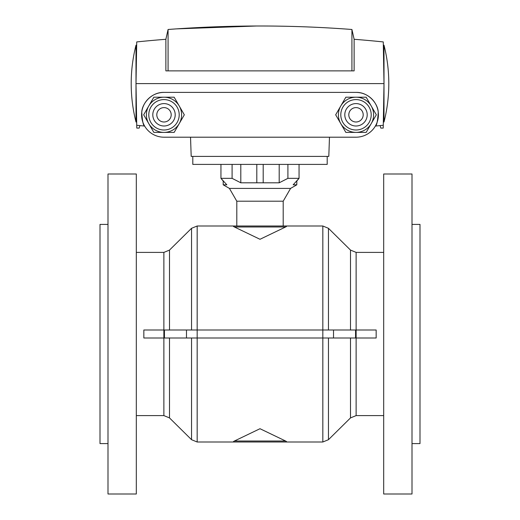 <?xml version="1.0" encoding="UTF-8"?>
<svg xmlns="http://www.w3.org/2000/svg" width="520" height="520" viewBox="0 0 520 520"><rect width="100%" height="100%" fill="white"/><g stroke="black" fill="none" stroke-linecap="round" stroke-linejoin="round"><path stroke-width="0.78" d="M279.201 164.398L279.201 182.8L287.911 178.347L287.911 164.398M220.948 164.398L220.948 178.347L223.197 181.012L223.197 184.815L226.844 184.815L220.948 178.347L232.089 178.347L240.799 182.8L240.799 164.398M232.089 178.347L232.089 164.398M279.201 182.8L263.198 182.8L263.198 164.398M256.802 164.398L256.802 182.8L263.198 182.8M256.802 182.8L240.799 182.8M192.803 156.403L192.803 164.398L327.197 164.398L327.197 156.403M287.911 178.347L299.052 178.347L299.052 164.398M296.803 184.815L296.803 181.012L299.052 178.347L293.156 184.815L296.803 184.815L290.589 188.403L229.411 188.403L223.197 184.815M236.802 225.999L236.802 201.201L283.199 201.201L290.589 188.403M283.199 225.999L283.199 201.201M354.126 39.286L354.126 70.876L168.077 70.876L168.077 29.484C229.359 24.837 290.635 24.837 351.923 29.484L354.126 39.286A1204.45 1204.45 0 0 1 383.272 41.925L384 83.603L384 121.999A156 156 0 0 0 384 45.201L384 83.603L136 83.603L136 121.999L136.669 121.999L136.78 128.083L139.178 128.083L139.874 125.593A1204.45 1204.45 0 0 0 144.638 126.061C143.273 125.73 142.311 121.088 141.758 112.132C142.116 103.434 151.638 92.008 164.001 92.398A22.399 22.399 0 0 0 141.602 114.803A22.399 22.399 0 0 0 164.001 137.202L355.999 137.202A22.399 22.399 0 0 0 378.397 114.803A22.399 22.399 0 0 0 355.999 92.398L164.001 92.398M136 121.999A156 156 0 0 1 136 45.201L136 83.603L136.727 125.275A1204.45 1204.45 0 0 0 144.638 126.061A1204.45 1204.45 0 0 1 136.727 125.275L138.814 125.489M168.077 70.876L165.874 70.876L165.874 39.286A1204.45 1204.45 0 0 0 136.727 41.925L136 83.603L384 83.603L383.272 125.275L381.186 125.489M136 45.201L136.669 45.201L136.727 41.925A1204.45 1204.45 0 0 1 165.874 39.286L168.077 29.484M351.923 29.484L351.923 70.876M343.473 28.873L334.659 28.295M256.328 26.006L176.527 28.873M380.126 125.593L380.822 128.083L383.221 128.083L383.272 125.275A1204.45 1204.45 0 0 1 375.362 126.061C376.727 125.73 377.689 121.088 378.241 112.132C377.884 103.434 368.362 92.008 355.999 92.398M383.318 122.798L383.292 124.319M383.286 124.605L383.272 125.275A1204.45 1204.45 0 0 1 375.362 126.061M329.472 137.202L328.803 156.403L191.197 156.403L190.528 137.202M136.318 173.999L136.318 494L107.998 494L107.998 173.999L136.318 173.999M107.998 224.4L100.002 224.4L100.002 443.599L107.998 443.599M383.682 173.999L383.682 494L412.003 494L412.003 173.999L383.682 173.999M412.003 224.4L419.998 224.4L419.998 443.599L412.003 443.599M328.458 329.999L328.458 228.306L322.836 225.999L322.836 338L376.162 338L376.162 329.999L143.839 329.999L143.839 338L322.836 338L322.836 442L285.597 442C286.917 442 286.917 441.668 285.597 441.019L260 428.714L234.403 441.019C233.083 441.668 233.083 441.994 234.403 442L197.165 442L191.542 439.693L191.542 338M260.507 428.961L261.502 429.435M284.44 440.459L285.051 440.752M258.921 429.234L260 428.714M285.597 226.987C286.917 226.33 286.917 226.005 285.597 225.999L234.403 225.999C233.083 225.999 233.083 226.33 234.403 226.987L260 239.285L285.597 226.987L234.403 226.987M136.318 252.401L163.872 252.401L163.872 415.597L136.318 415.597M350.506 329.999L350.506 250.088L356.129 252.401L356.129 415.597L383.682 415.597M285.597 442L234.403 442M146.399 114.803A17.602 17.602 0 0 0 148.759 123.598L153.835 132.399L174.161 132.399L179.244 123.598A17.602 17.602 0 0 1 146.399 114.803A17.602 17.602 0 0 1 168.558 97.799A17.602 17.602 0 0 1 179.244 123.598A17.602 17.602 0 0 0 179.244 106.002L174.161 97.201L153.835 97.201L143.676 114.803L148.759 123.598M156.799 114.803A7.202 7.202 0 0 1 164.001 107.601A7.202 7.202 0 0 1 171.197 114.803A7.202 7.202 0 0 1 164.001 121.999A7.202 7.202 0 0 1 156.799 114.803M152.802 114.803A11.2 11.2 0 0 0 169.598 124.501A11.2 11.2 0 0 0 169.598 105.099A11.2 11.2 0 0 0 152.802 114.803M179.244 123.598L184.321 114.803L179.244 106.002M340.756 106.002L335.679 114.803L345.839 132.399L366.165 132.399L371.241 123.598A17.602 17.602 0 0 1 338.403 114.803A17.602 17.602 0 0 1 360.555 97.799A17.602 17.602 0 0 1 371.241 123.598A17.602 17.602 0 0 0 371.241 106.002L366.165 97.201L345.839 97.201L340.756 106.002M348.803 114.803A7.202 7.202 0 0 1 355.999 107.601A7.202 7.202 0 0 1 363.2 114.803A7.202 7.202 0 0 1 355.999 121.999A7.202 7.202 0 0 1 348.803 114.803M344.799 114.803A11.2 11.2 0 0 0 361.601 124.501A11.2 11.2 0 0 0 361.601 105.099A11.2 11.2 0 0 0 344.799 114.803M371.241 123.598L376.324 114.803L371.241 106.002M136.727 41.925A1204.45 1204.45 0 0 1 165.874 39.286M139.874 125.593A1204.45 1204.45 0 0 0 144.638 126.061M234.403 225.999L197.165 225.999L197.165 442M169.494 329.999L169.494 250.088L191.542 228.306L191.542 329.999M164.437 329.999L164.437 338M186.478 329.999L186.478 338M333.522 329.999L333.522 338M355.563 329.999L355.563 338M169.494 338L169.494 417.911L191.542 439.693M328.458 338L328.458 439.693L322.836 442M350.506 338L350.506 417.911L328.458 439.693M285.597 441.019L234.403 441.019M148.798 114.803A15.197 15.197 0 0 0 171.6 127.966A15.197 15.197 0 0 0 171.6 101.634A15.197 15.197 0 0 0 148.798 114.803M340.801 114.803A15.197 15.197 0 0 0 363.597 127.966A15.197 15.197 0 0 0 363.597 101.634A15.197 15.197 0 0 0 340.801 114.803M236.802 201.201L229.411 188.403M383.331 121.999L384 121.999M384 45.201L383.331 45.201M322.836 225.999L285.597 225.999M163.872 252.401L169.494 250.088M197.165 225.999L191.542 228.306M350.506 250.088L328.458 228.306M383.682 252.401L356.129 252.401M163.872 415.597L169.494 417.911M350.506 417.911L356.129 415.597"/></g></svg>
